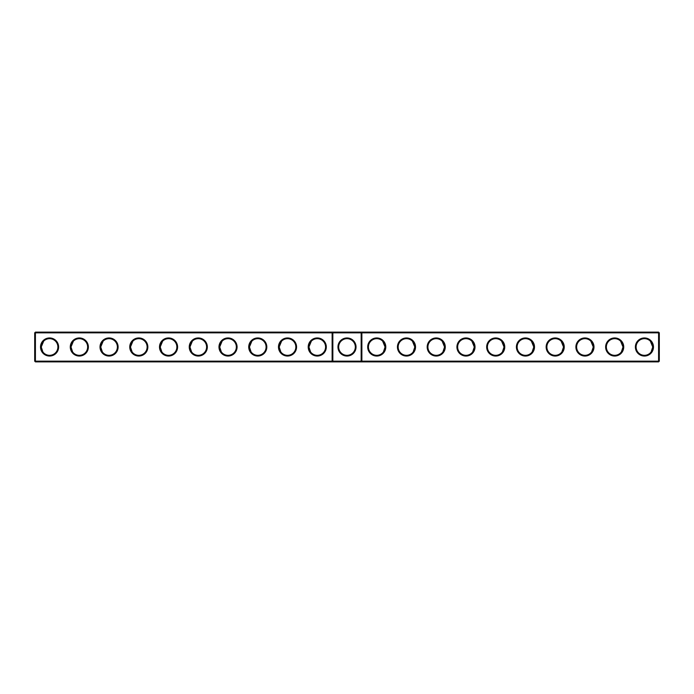 <?xml version="1.0" encoding="UTF-8"?>
<svg xmlns="http://www.w3.org/2000/svg" width="694" height="694" viewBox="0 0 694 694"><rect width="100%" height="100%" fill="white"/><g stroke="black" fill="none" stroke-linecap="round" stroke-linejoin="round"><path stroke-width="1.04" d="M34.7 332.842L35.411 332.131L35.411 361.158L34.7 361.158L34.7 332.842L332.131 332.842L332.131 361.158L35.411 361.158L35.411 361.869L332.842 361.869L332.131 361.158L332.842 361.158L332.842 361.869L658.589 361.869L659.3 361.158L659.3 332.842L658.589 332.131L332.842 332.131L332.131 332.842L332.842 332.842L332.842 361.158L361.158 361.158L361.158 332.131L361.869 332.842L658.589 332.842L658.589 332.131M40.53 347A9.039 9.039 0 0 0 54.089 354.834A9.039 9.039 0 0 0 54.089 339.166A9.039 9.039 0 0 0 40.53 347M70.276 347A9.039 9.039 0 0 0 83.835 354.834A9.039 9.039 0 0 0 83.835 339.166A9.039 9.039 0 0 0 70.276 347M100.014 347A9.039 9.039 0 0 0 113.582 354.834A9.039 9.039 0 0 0 113.582 339.166A9.039 9.039 0 0 0 100.014 347M129.761 347A9.039 9.039 0 0 0 143.32 354.834A9.039 9.039 0 0 0 143.32 339.166A9.039 9.039 0 0 0 129.761 347M159.499 347A9.039 9.039 0 0 0 173.066 354.834A9.039 9.039 0 0 0 173.066 339.166A9.039 9.039 0 0 0 159.499 347M189.245 347A9.039 9.039 0 0 0 202.804 354.834A9.039 9.039 0 0 0 202.804 339.166A9.039 9.039 0 0 0 189.245 347M218.983 347A9.039 9.039 0 0 0 232.551 354.834A9.039 9.039 0 0 0 232.551 339.166A9.039 9.039 0 0 0 218.983 347M248.73 347A9.039 9.039 0 0 0 262.289 354.834A9.039 9.039 0 0 0 262.289 339.166A9.039 9.039 0 0 0 248.73 347M278.476 347A9.039 9.039 0 0 0 292.035 354.834A9.039 9.039 0 0 0 292.035 339.166A9.039 9.039 0 0 0 278.476 347M308.214 347A9.039 9.039 0 0 0 321.782 354.834A9.039 9.039 0 0 0 321.782 339.166A9.039 9.039 0 0 0 308.214 347M35.411 332.131L332.842 332.131L332.842 332.842L361.869 332.842L361.869 361.158L658.589 361.158L658.589 361.869M41.25 347.191L41.241 347A8.328 8.328 0 0 0 53.733 354.209A8.328 8.328 0 0 0 53.733 339.791A8.328 8.328 0 0 0 41.241 347L43.67 341.127M70.988 347.191L70.988 347A8.328 8.328 0 0 0 83.48 354.209A8.328 8.328 0 0 0 83.48 339.791A8.328 8.328 0 0 0 70.988 347L73.408 341.127M100.734 347.191L100.725 347A8.328 8.328 0 0 0 113.217 354.209A8.328 8.328 0 0 0 113.217 339.791A8.328 8.328 0 0 0 100.725 347L103.154 341.127M130.472 347.191L130.472 347A8.328 8.328 0 0 0 142.964 354.209A8.328 8.328 0 0 0 142.964 339.791A8.328 8.328 0 0 0 130.472 347L132.892 341.127M160.219 347.191L160.219 347A8.328 8.328 0 0 0 172.711 354.209A8.328 8.328 0 0 0 172.711 339.791A8.328 8.328 0 0 0 160.219 347L162.639 341.127M189.956 347.191L189.956 347A8.328 8.328 0 0 0 202.448 354.209A8.328 8.328 0 0 0 202.448 339.791A8.328 8.328 0 0 0 189.956 347L192.377 341.127M219.703 347.191L219.703 347A8.328 8.328 0 0 0 232.195 354.209A8.328 8.328 0 0 0 232.195 339.791A8.328 8.328 0 0 0 219.703 347L222.123 341.127M249.45 347.191L249.441 347A8.328 8.328 0 0 0 261.933 354.209A8.328 8.328 0 0 0 261.933 339.791A8.328 8.328 0 0 0 249.441 347L251.87 341.127M279.188 347.191L279.188 347A8.328 8.328 0 0 0 291.68 354.209A8.328 8.328 0 0 0 291.68 339.791A8.328 8.328 0 0 0 279.188 347L281.608 341.127M308.934 347.191L308.925 347A8.328 8.328 0 0 0 321.417 354.209A8.328 8.328 0 0 0 321.417 339.791A8.328 8.328 0 0 0 308.925 347L311.354 341.127M347 337.961A9.039 9.039 0 0 1 354.834 351.52A9.039 9.039 0 0 1 339.166 351.52A9.039 9.039 0 0 1 347 337.961M35.411 361.869L34.7 361.158M361.869 361.158L361.158 361.869L361.158 361.158L361.869 361.158M347 338.672A8.328 8.328 0 0 1 354.209 351.164A8.328 8.328 0 0 1 339.791 351.164A8.328 8.328 0 0 1 347 338.672M41.241 347L42.898 351.979M70.988 347L72.644 351.979M100.725 347L102.382 351.979M130.472 347.009L132.129 351.979M160.219 347L161.867 351.979M189.956 347.009L191.613 351.979M219.703 347L221.36 351.979M249.441 347L251.098 351.979M279.188 347.009L280.844 351.979M308.925 347L310.582 351.979M659.3 361.158L658.589 361.158L658.589 332.842L659.3 332.842M385.786 347A9.039 9.039 0 0 1 372.218 354.834A9.039 9.039 0 0 1 372.218 339.166A9.039 9.039 0 0 1 385.786 347M415.524 347A9.039 9.039 0 0 1 401.965 354.834A9.039 9.039 0 0 1 401.965 339.166A9.039 9.039 0 0 1 415.524 347M445.27 347A9.039 9.039 0 0 1 431.711 354.834A9.039 9.039 0 0 1 431.711 339.166A9.039 9.039 0 0 1 445.27 347M475.017 347A9.039 9.039 0 0 1 461.449 354.834A9.039 9.039 0 0 1 461.449 339.166A9.039 9.039 0 0 1 475.017 347M504.755 347A9.039 9.039 0 0 1 491.196 354.834A9.039 9.039 0 0 1 491.196 339.166A9.039 9.039 0 0 1 504.755 347M534.501 347A9.039 9.039 0 0 1 520.934 354.834A9.039 9.039 0 0 1 520.934 339.166A9.039 9.039 0 0 1 534.501 347M564.239 347A9.039 9.039 0 0 1 550.68 354.834A9.039 9.039 0 0 1 550.68 339.166A9.039 9.039 0 0 1 564.239 347M593.986 347A9.039 9.039 0 0 1 580.418 354.834A9.039 9.039 0 0 1 580.418 339.166A9.039 9.039 0 0 1 593.986 347M623.724 347A9.039 9.039 0 0 1 610.165 354.834A9.039 9.039 0 0 1 610.165 339.166A9.039 9.039 0 0 1 623.724 347M653.47 347A9.039 9.039 0 0 1 639.911 354.834A9.039 9.039 0 0 1 639.911 339.166A9.039 9.039 0 0 1 653.47 347M385.066 347.191L385.075 347A8.328 8.328 0 0 1 372.583 354.209A8.328 8.328 0 0 1 372.583 339.791A8.328 8.328 0 0 1 385.075 347L383.418 351.979M414.812 347.191L414.812 347A8.328 8.328 0 0 1 402.32 354.209A8.328 8.328 0 0 1 402.32 339.791A8.328 8.328 0 0 1 414.812 347L413.156 351.979M444.55 347.191L444.559 347A8.328 8.328 0 0 1 432.067 354.209A8.328 8.328 0 0 1 432.067 339.791A8.328 8.328 0 0 1 444.559 347L442.902 351.979M474.297 347.191L474.297 347A8.328 8.328 0 0 1 461.805 354.209A8.328 8.328 0 0 1 461.805 339.791A8.328 8.328 0 0 1 474.297 347L472.64 351.979M504.044 347.191L504.044 347A8.328 8.328 0 0 1 491.552 354.209A8.328 8.328 0 0 1 491.552 339.791A8.328 8.328 0 0 1 504.044 347L502.387 351.979M533.781 347.191L533.781 347A8.328 8.328 0 0 1 521.289 354.209A8.328 8.328 0 0 1 521.289 339.791A8.328 8.328 0 0 1 533.781 347L532.133 351.979M563.528 347.191L563.528 347A8.328 8.328 0 0 1 551.036 354.209A8.328 8.328 0 0 1 551.036 339.791A8.328 8.328 0 0 1 563.528 347L561.871 351.979M593.266 347.191L593.275 347A8.328 8.328 0 0 1 580.783 354.209A8.328 8.328 0 0 1 580.783 339.791A8.328 8.328 0 0 1 593.275 347L591.618 351.979M623.012 347.191L623.012 347A8.328 8.328 0 0 1 610.52 354.209A8.328 8.328 0 0 1 610.52 339.791A8.328 8.328 0 0 1 623.012 347L621.356 351.979M652.75 347.191L652.759 347A8.328 8.328 0 0 1 640.267 354.209A8.328 8.328 0 0 1 640.267 339.791A8.328 8.328 0 0 1 652.759 347L650.33 341.127M623.012 347L620.592 341.127M652.759 347L651.102 351.979M593.275 347L590.846 341.127M563.528 347L561.108 341.127M533.781 347L531.361 341.127M504.044 347L501.623 341.127M474.297 347L471.877 341.127M444.559 347L442.13 341.127M414.812 347L412.392 341.127M385.075 347L382.646 341.127"/></g></svg>
